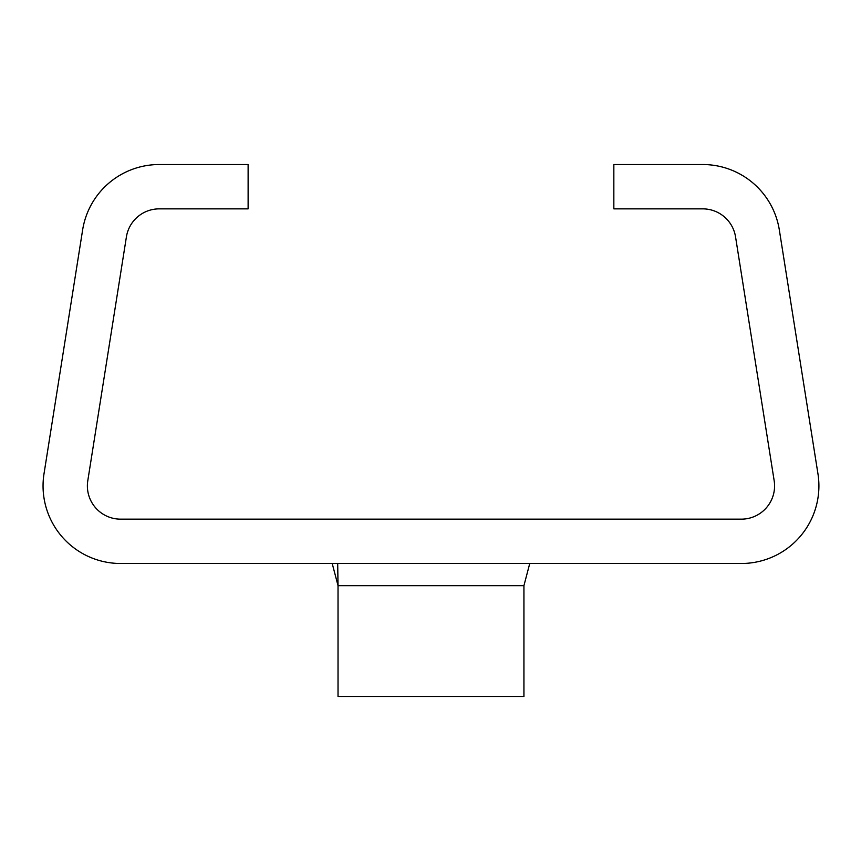 <?xml version="1.0" encoding="UTF-8"?>
<svg xmlns="http://www.w3.org/2000/svg" width="861" height="861" viewBox="0 0 861 861"><rect width="100%" height="100%" fill="white"/><g stroke="black" fill="none" stroke-linecap="round" stroke-linejoin="round"><path stroke-width="1.29" d="M43.05 485.916A77.576 77.576 0 0 0 120.626 563.492L741.332 563.492A77.576 77.576 0 0 0 817.95 473.776L779.334 229.962A77.576 77.576 0 0 0 702.716 164.526L613.839 164.526L613.839 208.857L702.716 208.857A33.245 33.245 0 0 1 735.552 236.904L774.168 480.707A33.245 33.245 0 0 1 741.332 519.161L120.626 519.161A33.245 33.245 0 0 1 87.79 480.707L126.406 236.904A33.245 33.245 0 0 1 159.242 208.857L248.119 208.857L248.119 164.526L159.242 164.526A77.576 77.576 0 0 0 82.624 229.962L44.008 473.776A77.576 77.576 0 0 0 43.05 485.916M337.695 563.492L338.029 585.652L332.206 563.492M529.752 563.492L523.929 585.652L523.929 696.474L338.029 696.474L338.029 585.652L523.929 585.652"/></g></svg>
